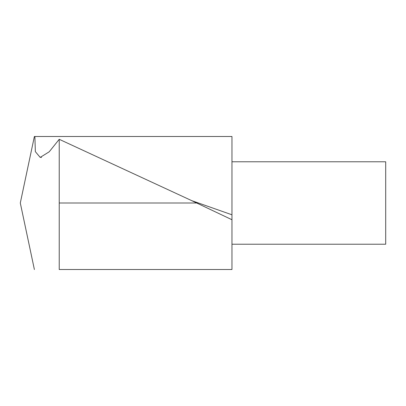 <?xml version="1.0" encoding="UTF-8"?>
<svg xmlns="http://www.w3.org/2000/svg" width="406" height="406" viewBox="0 0 406 406"><rect width="100%" height="100%" fill="white"/><g stroke="black" fill="none" stroke-linecap="round" stroke-linejoin="round"><path stroke-width="0.61" d="M34.388 269.518L20.3 203L34.388 136.482M59.23 269.508L231.963 269.508L59.23 269.508L59.23 139.304L49.222 151.788L40.204 157.406L35.342 151.641L34.886 136.492L231.963 136.492L231.963 269.508M231.963 219.737L191.322 200.457L59.23 139.304M231.963 161.781L385.7 161.781L385.7 244.219L231.963 244.219M59.23 203L198.427 203M231.963 214.794L191.353 200.513M41.508 157.467L40.25 157.193"/></g></svg>
